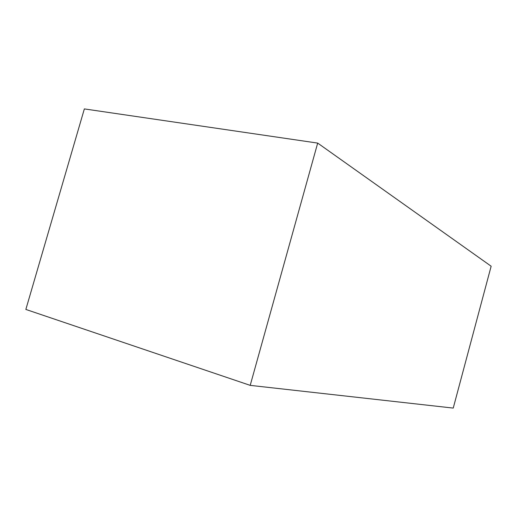 <?xml version="1.0" encoding="UTF-8"?>
<svg xmlns="http://www.w3.org/2000/svg" width="517" height="517" viewBox="0 0 517 517"><rect width="100%" height="100%" fill="white"/><g stroke="black" fill="none" stroke-linecap="round" stroke-linejoin="round"><path stroke-width="0.78" d="M25.85 309.437L84.355 108.913L317.684 143.093L250.209 385.365L25.85 309.437L250.209 385.365L317.684 143.093L491.15 266.216L453.235 408.087L250.209 385.365L453.235 408.087L491.15 266.216L317.684 143.093L84.355 108.913L25.85 309.437"/></g></svg>
